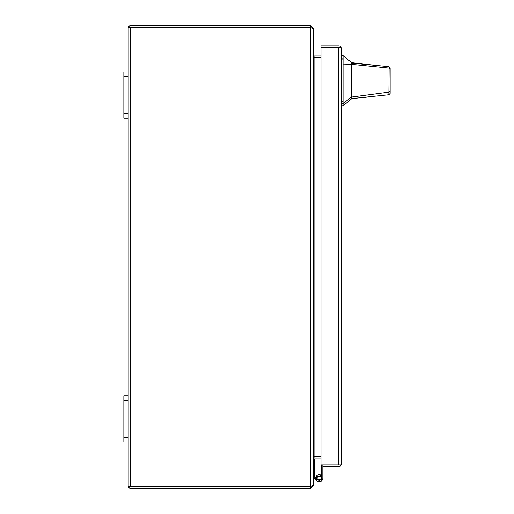 <?xml version="1.0" encoding="UTF-8"?>
<svg xmlns="http://www.w3.org/2000/svg" width="514" height="514" viewBox="0 0 514 514"><rect width="100%" height="100%" fill="white"/><g stroke="black" fill="none" stroke-linecap="round" stroke-linejoin="round"><path stroke-width="0.77" d="M320.357 476.092L321.443 476.427M316.611 476.645L316.611 479.652L321.931 479.652L321.931 476.645L316.611 476.645M321.552 464.958A2.056 2.056 0 0 0 321.443 465.633L321.443 478.149A2.172 2.172 0 0 1 319.271 480.314A2.172 2.172 0 0 1 317.106 478.149A2.172 2.172 0 0 1 320.286 476.227L320.929 475A3.553 3.553 0 0 0 315.718 478.149A3.553 3.553 0 0 0 319.271 481.702A3.553 3.553 0 0 0 322.831 478.149L322.831 464.964L338.771 464.958M322.831 474.589L322.831 478.149L322.831 474.589M338.72 464.964L341.071 464.964L341.219 464.129L341.219 48.438L341.071 47.603L338.771 47.603M341.219 464.129L341.071 464.958L320.98 464.958L320.98 47.603L338.72 47.603L320.98 47.603L320.98 45.939L338.72 45.939A2.499 2.499 0 0 1 341.071 47.603L338.72 47.603L338.72 464.958M341.219 48.438L341.071 47.603M341.071 464.964A2.499 2.499 0 0 1 338.72 466.628L322.831 466.628M351.28 62.432L351.28 63.074L375.188 65.381L351.28 62.432L343.069 55.499L343.063 105.91L351.28 98.971L351.28 97.062L343.069 103.622M390.139 80.704C390.139 91.145 390.139 91.145 390.139 80.704C390.139 70.264 390.139 70.264 390.139 80.704M375.188 65.381L388.886 66.704L390.139 68.086L390.139 91.017L389.162 92.077L351.28 97.062L351.28 64.346L389.104 68.137L388.886 66.704M390.139 87.341L390.139 93.33L388.892 94.711L351.274 98.637M351.28 73.907L351.28 71.613M390.139 68.606L390.139 69.743M351.28 63.074L351.28 64.346L343.069 64.083M388.892 94.711L389.104 68.137L390.139 69.351M390.139 93.33L390.139 91.017M316.759 480.661L314.24 478.149L315.223 477.165L314.812 476.754A0.668 0.668 0 0 1 314.619 476.279L314.619 459.272L313.232 459.272M313.232 476.279A2.056 2.056 0 0 0 313.829 477.737L314.24 478.149M315.744 477.686L315.223 477.165M320.929 475A3.553 3.553 0 0 1 321.443 475.328M128.192 28.199L128.192 71.96L123.861 71.96L123.861 118.22L128.192 118.22L128.192 395.78L123.861 395.78L123.861 442.04L128.192 442.04L128.192 485.801M130.633 27.364L310.732 27.364L130.684 27.364L130.633 486.636M128.333 27.364L130.684 27.364L128.333 27.364A2.499 2.499 0 0 1 130.684 25.7L310.732 25.7L310.732 27.364L313.232 28.797L313.232 485.203L310.732 486.636L130.684 486.636L310.732 486.636L310.732 27.364M128.333 486.636L130.684 486.636L128.333 486.636A2.499 2.499 0 0 0 130.684 488.3L310.732 488.3L310.732 486.636L311.272 486.437M312.711 28.199L313.232 28.199L310.732 25.7M310.732 488.3L313.232 485.801L312.711 485.801M313.232 28.199L313.232 55.004L314.06 55.84L320.98 55.84M320.98 57.504L313.63 57.465L314.06 57.812L314.06 456.188L313.232 458.578M320.98 458.16L314.06 458.16L313.232 458.996L313.232 485.801M320.98 456.188L314.06 456.188L313.63 456.535L320.98 456.496M313.232 55.422L314.06 57.812L320.98 57.812M123.861 76.297L128.192 76.297L128.192 71.96M128.192 76.297L128.192 113.883L123.861 113.883M128.192 118.22L128.192 113.883M123.861 400.117L128.192 400.117L128.192 395.78M128.192 400.117L128.192 437.703L123.861 437.703M128.192 442.04L128.192 437.703M341.219 101.489L343.069 101.489M343.069 59.913L341.219 59.913M343.069 58.114L341.219 58.114M343.069 103.288L341.219 103.288M314.06 57.504L314.06 55.84M314.06 458.16L314.06 456.496M372.187 96.452L351.28 98.971M343.069 55.493L341.219 55.493M343.063 105.91L341.219 105.91"/></g></svg>
